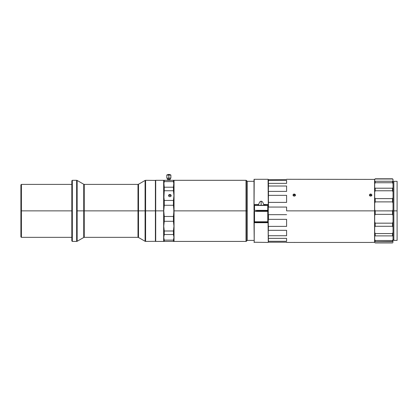 <?xml version="1.0" encoding="UTF-8"?>
<svg xmlns="http://www.w3.org/2000/svg" width="418" height="418" viewBox="0 0 418 418"><rect width="100%" height="100%" fill="white"/><g stroke="black" fill="none" stroke-linecap="round" stroke-linejoin="round"><path stroke-width="0.63" d="M393.84 240.402L393.84 181.334L393.84 210.871L397.1 210.871L397.1 181.334L397.1 210.871L393.024 210.871L393.84 210.871L393.84 240.402L397.1 240.402L397.1 210.871L397.1 240.402M286.602 210.871L374.591 210.871L374.591 179.296L374.591 242.44L374.591 210.871L286.602 210.871L286.602 207.062L286.602 210.871M268.476 207.062L286.602 207.062L268.476 207.062L268.476 202.396L268.476 207.062M258.852 205.269L261.145 205.269L261.145 201.168L262.164 201.575L262.854 202.422L263.659 204.454L268.272 204.496L268.272 201.904L268.476 202.396L286.602 202.396L268.476 202.396L268.069 179.296L268.272 204.496L268.476 195.358L286.602 195.358L286.602 202.396L286.602 195.358L268.476 195.358L268.476 191.402L268.272 195.953L268.476 186.015L286.602 186.015L286.602 191.402L268.476 191.402L268.272 191.083L268.476 191.402L286.602 191.402L286.602 186.015L268.476 186.015L268.476 183.371L268.272 186.527L268.476 180.456L286.602 180.456L286.602 183.371L268.476 183.371L286.602 183.371L286.602 180.456L268.476 180.456L268.476 179.526L268.272 180.811L268.069 179.296L254.217 179.296L254.013 210.358L254.525 210.358L254.285 205.269L268.001 205.269L254.013 205.473L254.217 179.296L254.013 205.4M286.602 179.526L268.272 179.667L286.602 179.526M370.379 194.056L371.299 194.213L371.821 194.877L371.09 196.073L370.155 196.073L369.491 195.488L369.491 194.678L370.379 194.056M369.423 194.877L369.758 194.339M370.155 194.114L371.09 194.114L371.821 194.877M369.491 194.678L369.491 195.488L370.155 196.073L371.09 196.073L371.821 195.29M294 194.056L295.369 194.678L295.369 195.488L294.711 196.073L293.776 196.073L293.112 195.488L293.112 194.678L294 194.056M293.776 194.114L293.379 194.339L294.241 194.036L295.103 194.339L295.369 195.488L295.463 195.086L295.108 195.838L294.241 196.152L293.227 195.676M293.044 194.877L293.379 194.339M369.423 242.44L374.695 242.335M293.044 242.44L369.397 242.44M374.695 236.369L374.695 227.141L375.202 226.29L375.202 223.17L375.202 226.29L392.518 226.29L392.518 223.17L375.202 223.17L374.695 221.796L374.695 215.552L375.202 214.35L392.518 214.35L393.024 215.552L393.024 232.298L392.518 233.573L375.202 233.573L374.695 232.298L374.695 236.259L375.202 235.883L375.202 233.573L374.695 232.298L374.695 239.54L374.695 236.259L375.202 235.883L392.518 235.883L392.518 233.573L375.202 233.573L375.202 235.883L392.518 235.883L393.024 236.259L393.024 239.54L392.518 240.517L375.202 240.517L374.695 239.54L374.695 241.505L375.202 241.667L375.202 240.517L374.695 239.54L374.695 241.505L375.202 241.667L392.518 241.667L392.518 240.517L375.202 240.517L375.202 241.667L393.024 241.505L393.024 239.54L392.518 240.517L392.518 241.667L393.024 241.505L393.024 232.298L392.518 233.573L392.518 235.883L393.024 236.259L393.024 221.796L392.518 223.17L392.518 226.29L393.024 227.141L393.024 209.632L392.528 210.871L393.024 210.871L393.024 209.632L392.518 210.897L375.202 210.897L375.202 214.35L392.518 214.35L392.518 210.897L392.518 214.35L393.024 215.552L393.024 210.871L375.202 210.897L374.695 209.632L374.695 183.815L375.202 182.739L375.202 181.24L375.202 182.739L392.518 182.739L392.518 181.24L392.518 182.739L393.024 183.815L393.024 181.25L374.695 181.25L374.695 179.646L375.202 178.977L392.518 178.977L393.024 179.646L392.518 178.789L375.202 178.789L392.518 178.977L393.024 179.646L393.024 179.322M254.217 222.073L254.217 222.705L254.217 222.073L268.069 222.073L268.272 242.236L268.069 222.705L254.217 222.705L254.217 242.44L254.013 221.869L267.76 221.78L267.959 222.073L254.327 222.073L254.525 211.377L254.013 211.377L254.175 222.031M293.112 195.488L293.112 194.678M295.369 195.593L294.241 194.94L294.241 194.036L294.241 194.94L293.206 195.42M371.748 195.718L370.62 195.044L370.62 194.036L370.62 195.044L369.502 195.645M254.013 179.5L254.013 204.496L258.627 204.454L259.432 202.427L260.121 201.581L261.145 201.168L262.164 201.575L262.854 202.422L263.732 204.642L268.069 204.454L268.069 205.269L254.217 205.269L254.217 204.454L258.627 204.454L258.084 205.144L257.718 205.269L258.554 204.642L259.432 202.427L260.121 201.581L261.145 201.168L261.145 205.269L263.434 205.269M247.263 181.334L247.263 240.402L254.013 240.402L247.263 240.402L247.263 181.334L254.013 181.334L247.263 181.334L246.39 180.466L246.39 210.871L247.263 210.871L246.39 210.871L246.39 180.466L246.39 210.871L246.03 210.871L246.03 180.315L174.04 180.315L174.04 210.871L246.03 210.871L174.04 210.871L174.04 180.315L173.428 187.212L164.258 187.212L163.652 180.315L163.652 210.871L163.652 180.315L155.705 180.315L155.705 210.871L163.652 210.871L155.705 210.871L155.606 180.419L155.606 241.317L155.606 180.419M256.359 211.377L256.359 210.358L256.359 211.377M257.159 210.871L257.159 211.377L257.159 210.871L268.272 210.871L257.159 210.871L257.159 210.358L257.159 210.871M254.217 210.358L254.217 211.377L254.217 210.358M155.606 241.317L155.705 210.871L155.705 241.421L163.652 241.421L163.652 210.871L163.751 241.317L163.751 237.325L164.258 234.524L163.751 226.143L164.258 216.472L163.751 210.871L164.258 205.269L173.428 205.269L173.428 200.441L164.258 200.441L164.258 205.269L163.751 195.593L164.258 190.744L164.258 187.212L163.751 184.411L164.258 181.611L173.428 181.611L173.935 184.411L173.935 180.315L164.258 180.315L164.258 181.611L173.428 181.611L173.428 180.315L163.751 180.315L163.751 184.411L164.258 181.611L164.258 180.315L163.751 180.315L163.751 210.871L164.258 205.269L173.428 205.269L174.04 210.871L173.428 216.472L164.258 216.472L163.751 210.871L163.751 241.421L164.258 241.421L163.751 237.325L163.751 241.421M171.134 196.115L170.763 195.342L169.86 195.013L169.86 194.49A1.275 1.102 180 0 1 169.86 196.695A1.275 1.102 180 0 1 169.86 194.49L169.86 195.013L168.783 195.509M167.712 175.053L170.878 175.053L168.846 175.053L168.846 180.315L168.846 179.123L170.372 179.123L170.372 178.105M170.372 179.123L167.315 179.123L168.846 179.123L168.846 178.105L166.808 178.105L170.878 178.105L170.878 175.053C169.525 174.243 168.167 174.243 166.808 175.053L169.243 175.053M155.402 210.871L155.402 180.315L155.402 210.871L145.589 210.871L155.402 210.871L155.402 241.421L155.402 210.871M145.083 180.451L145.589 180.315L145.589 210.871L145.083 210.871L145.083 180.451L138.499 184.254L138.499 210.871L145.083 210.871L138.499 210.871L138.499 237.481L138.499 184.254L138.499 210.871L137.992 210.871L137.992 184.39L138.499 184.254M72.33 180.315L71.823 180.827L71.823 210.871L72.33 210.871L72.33 180.315L76.64 180.315L72.33 180.315L72.33 241.421L76.64 241.421L76.64 180.315L77.147 180.451L77.147 210.871L137.992 210.871L84.243 210.871L84.243 237.346L84.243 184.39L84.243 210.871L83.731 210.871L83.731 184.254L84.243 184.39L84.243 237.346L137.992 237.346L137.992 210.871L137.992 237.346L137.992 210.871L138.499 210.871L138.499 237.481L137.992 237.346M21.407 210.871L71.823 210.871L21.407 210.871L21.407 184.39L21.407 210.871L20.9 210.871L21.407 210.871L21.407 237.346L21.407 210.871M20.9 184.897L20.9 236.839L20.9 184.897L21.407 184.39L71.823 184.39M76.64 180.315L76.64 210.871L77.147 210.871L77.147 241.285L77.147 210.871L76.64 210.871L76.64 241.421L72.33 241.421L72.33 210.871L71.823 210.871L71.823 240.909L71.823 180.827M77.147 210.871L77.147 180.451L77.147 241.285L83.731 237.481L83.731 210.871L77.147 210.871M83.731 210.871L83.731 184.254L83.731 210.871M137.992 210.871L137.992 184.39L137.992 210.871M138.499 237.481L145.083 241.285L145.083 180.451L145.589 241.421L145.589 180.315L145.589 241.421L155.501 241.317L155.501 210.871L155.501 241.317M167.148 175.053L166.845 175.053M170.878 178.105L168.846 178.105L168.846 175.053M171.04 195.697L169.86 195.013L168.616 195.875M163.751 210.871L163.751 225.224M163.882 223.708L163.751 226.143L164.258 221.294L173.428 221.294L173.428 216.472L164.258 216.472L164.258 221.294L173.428 221.294L173.935 226.143L173.428 230.997L164.258 230.997L163.751 226.143L163.751 237.325L164.258 234.524L173.428 234.524L173.428 230.997L164.258 230.997L164.258 234.524L173.428 234.524L173.935 237.325L173.428 240.125L164.258 240.125L164.258 241.421L173.428 241.421L173.428 240.125L164.258 240.125L163.751 237.325M163.751 184.411L163.882 198.027L164.258 190.744L173.428 190.744L173.428 187.212L164.258 187.212L164.258 190.744L173.428 190.744L173.935 195.593L173.428 200.441L164.258 200.441L163.751 195.593M173.804 238.735L173.428 241.421L173.935 241.421L164.258 241.421M169.86 194.49L168.961 194.814L168.59 195.593L168.961 196.371L169.86 196.695L170.763 196.371L171.134 195.593L170.763 194.814L169.86 194.49M173.428 200.441L173.804 198.027L173.428 205.269L173.935 210.871L173.428 216.472L173.935 226.143L173.428 234.524L173.804 235.919L173.428 234.524M173.804 223.708L173.804 198.027M168.59 195.593L168.684 195.169M163.751 226.143L163.882 228.578M173.935 210.871L173.935 184.411L173.428 187.212L173.428 190.744L173.804 193.158M173.804 183.006L173.428 181.611L173.428 180.315L173.935 180.315L173.935 195.593M246.03 241.421L246.39 241.27L246.39 210.871L246.39 241.27L246.39 210.871L246.03 210.871L246.03 241.421L246.03 180.315L246.03 241.421L174.04 241.421L174.04 210.871L173.935 237.325M375.202 242.947L392.518 242.947L393.024 242.414L392.518 242.947L375.202 242.947L374.695 242.414M392.518 201.884L393.024 203.247L393.024 197.651L392.518 198.618L392.518 201.884L392.518 198.618L375.202 198.618L375.202 201.884L392.518 201.884L393.024 203.247L393.024 187.687L392.518 188.204L392.518 190.78L393.024 192.102L393.024 179.646L393.024 181.25L374.695 181.25L374.695 183.815L375.202 182.739L392.518 182.739L393.024 183.815L393.024 187.687L392.518 188.204L375.202 188.204L375.202 190.78L392.518 190.78L392.518 188.204L375.202 188.204L374.695 187.687L374.695 192.102L375.202 190.78L392.518 190.78L393.024 192.102L393.024 197.651L392.518 198.618L375.202 198.618L374.695 197.651L374.695 203.247L375.202 201.884L392.518 201.884M268.272 221.921L268.272 230.652L268.476 226.378L286.602 226.378L286.602 219.345L286.602 226.378L268.476 226.378L268.272 225.783L268.272 238.464L268.476 235.721L286.602 235.721L286.602 230.334L286.602 235.721L268.476 235.721L268.272 235.209L268.476 242.21L268.476 241.28L286.602 241.28L286.602 238.364L286.602 241.28L268.476 241.28L268.272 240.925L268.272 242.236L268.272 221.869L268.069 222.705L254.217 222.705L254.013 221.921M393.024 209.632L393.024 203.247L393.024 209.632M393.024 185.362L393.024 186.82M393.024 188.513L393.024 190.415M393.024 192.52L393.024 197.233M393.024 199.799L393.024 202.474M393.024 205.228L393.024 208.033M393.024 216.508L393.024 219.262M393.024 229.216L393.024 231.321M393.024 233.228L393.024 234.916M374.695 203.247L375.202 201.884L375.202 198.618L374.695 197.651L374.695 203.592L374.695 197.651M374.695 192.102L375.202 190.78L375.202 188.204L374.695 187.687L374.695 192.432L374.695 187.687M375.202 181.24L374.695 181.25L374.695 187.536M393.024 181.25L392.518 181.24M374.695 179.322L374.695 179.646L375.202 178.977L374.695 179.296L374.695 181.25M392.518 178.789L375.202 178.789M254.525 205.468L254.525 210.358L267.76 210.358L267.76 205.468L254.525 205.468M262.838 222.073L261.48 222.073M254.013 205.473L254.013 210.358L268.272 210.358L263.434 210.358L268.272 210.358L268.272 205.473L267.76 205.468L267.76 210.358L268.272 210.358L268.272 211.377L254.525 211.377L254.525 221.78L267.76 221.78L267.76 211.377L267.76 221.78L268.215 221.927M268.272 221.216L268.272 211.377L254.013 211.377L254.013 221.869M393.024 221.796L392.518 223.17L375.202 223.17L374.695 221.796L374.695 227.141L375.202 226.29L392.518 226.29L393.024 227.141M374.695 203.592L374.695 215.552L375.202 214.35L375.202 210.897L374.695 209.632L374.695 231.985M370.86 195.07L369.585 195.509M295.108 195.253L294 194.955L293.112 195.572M374.695 197.395L374.695 192.432M268.272 205.4L268.069 179.296M268.272 219.831L268.272 205.473M374.695 236.259L374.695 232.298M268.476 214.674L268.476 219.345L268.476 214.674L286.602 214.674L268.476 214.674M268.476 219.345L286.602 219.345L268.476 219.345M268.476 230.334L286.602 230.334L268.476 230.334M268.476 238.364L286.602 238.364L268.476 238.364M286.602 242.44L293.018 242.44M268.476 242.21L286.602 242.21L268.476 242.21M370.385 242.414L369.606 242.43M370.62 242.414L371.487 242.43M294.241 242.414L295.103 242.43M393.84 181.334L397.1 181.334M393.024 181.945L393.84 181.945M286.602 179.296L374.695 179.4M268.069 242.44L254.013 242.236M169.86 180.419L169.86 179.123M145.589 180.315L155.501 180.419M84.243 184.39L137.992 184.39M77.147 180.451L83.731 184.254M71.823 237.346L21.407 237.346L20.9 236.839M72.33 241.421L71.823 240.909M76.64 241.421L77.147 241.285M83.731 237.481L84.243 237.346M145.083 241.285L145.589 241.421M166.808 178.105L166.808 175.053M167.315 179.123L167.315 178.105M167.827 180.419L167.827 179.123M246.03 180.315L246.39 180.466M246.39 241.27L247.263 240.402M393.024 239.791L393.84 239.791"/></g></svg>
